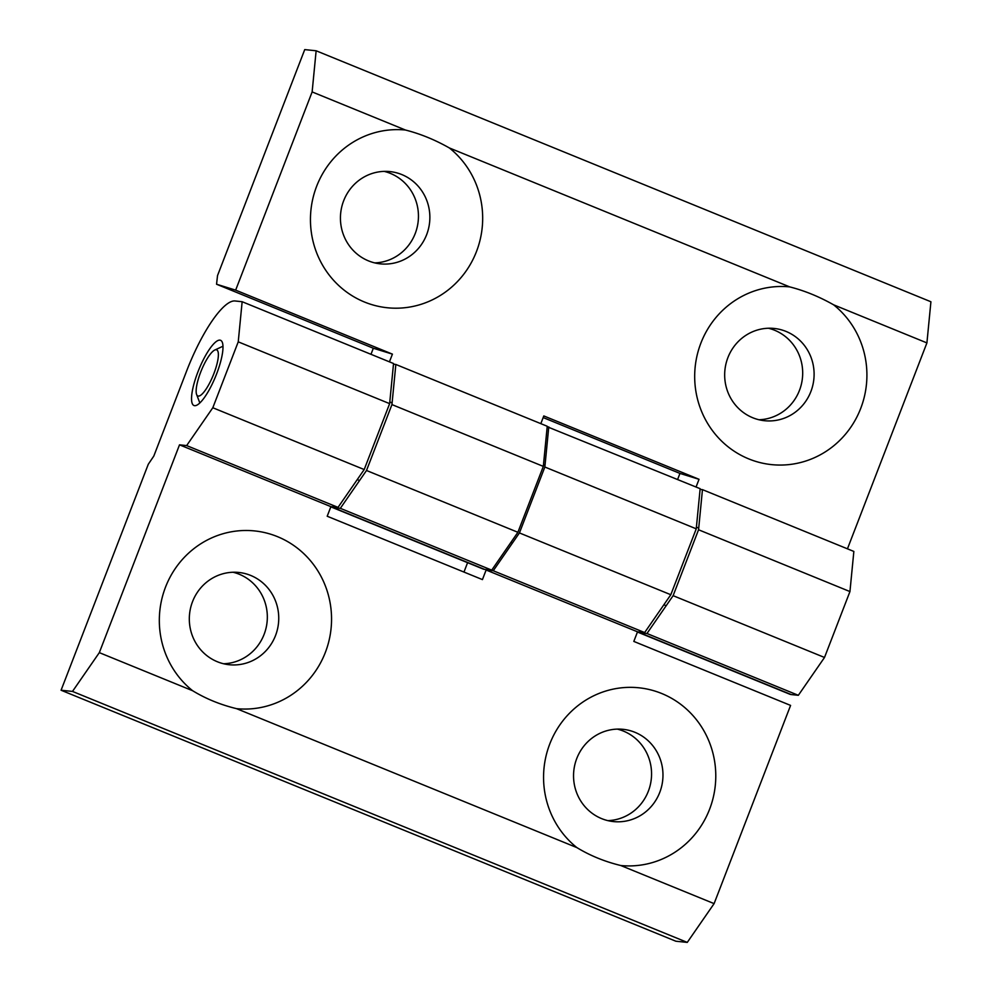 <?xml version="1.0" encoding="UTF-8"?>
<svg xmlns="http://www.w3.org/2000/svg" width="992" height="992" viewBox="0 0 992 992"><rect width="100%" height="100%" fill="white"/><g stroke="black" fill="none" stroke-linecap="round" stroke-linejoin="round"><path stroke-width="1.49" d="M752.73 417.744A46.376 44.702 95.9 0 0 764.609 420.72A46.376 44.702 95.9 0 0 810.886 391.53A46.376 44.702 95.9 0 0 786.036 331.427A46.376 44.702 95.9 0 0 774.157 328.451A46.376 44.702 95.9 0 0 727.892 357.641A46.376 44.702 95.9 0 0 752.73 417.744M312.133 91.921L316.138 50.778L930.918 301.766L926.912 342.91L833.59 304.804A89.33 86.081 -84.1 0 1 860.721 408.394A89.33 86.081 -84.1 0 1 748.724 458.887A89.33 86.081 -84.1 0 1 700.873 343.145A89.33 86.081 -84.1 0 1 789.682 286.886L449.351 147.944A89.33 86.081 -84.1 0 1 476.482 251.534A89.33 86.081 -84.1 0 1 364.486 302.027A89.33 86.081 -84.1 0 1 316.646 186.273A89.33 86.081 -84.1 0 1 405.455 130.026L312.133 91.921L235.65 290.135L216.554 284.233L373.327 348.242L392.423 354.132L389.447 361.844M368.503 260.884A46.376 44.702 95.9 0 0 380.382 263.86A46.376 44.702 95.9 0 0 426.647 234.67A46.376 44.702 95.9 0 0 401.81 174.567A46.376 44.702 95.9 0 0 389.93 171.591A46.376 44.702 95.9 0 0 343.654 200.781A46.376 44.702 95.9 0 0 368.503 260.884M758.942 419.752A46.376 44.702 95.9 0 0 801.97 381.362A46.376 44.702 95.9 0 0 774.628 330.249A46.376 44.702 95.9 0 0 768.416 328.24M374.716 262.892A46.376 44.702 95.9 0 0 417.731 224.49A46.376 44.702 95.9 0 0 390.389 173.389A46.376 44.702 95.9 0 0 384.177 171.38M370.983 354.318L373.327 348.242M393.477 364.213L395.845 364.461L391.939 404.587L366.507 470.493L340.33 508.326L333.2 507.582A77.302 19.877 112.2 0 1 331.737 507.222A77.302 19.877 112.2 0 1 330.857 506.751M216.554 284.233L217.521 275.59L304.73 49.6L316.138 50.778M926.912 342.91L847.453 548.824M646.958 633.504L673.122 595.671L698.554 529.765L702.46 489.639L853.852 551.44L849.946 591.567L824.513 657.473L798.337 695.305L791.219 694.561A77.302 19.877 112.2 0 1 789.756 694.202L638.364 632.4A77.302 19.877 -67.8 0 0 639.828 632.76L646.958 633.504L798.337 695.305M702.46 489.639L700.092 489.391M696.062 487.022L699.038 479.31L543.802 415.933L540.826 423.646M235.65 290.135L392.423 354.132M543.17 417.57L679.954 473.42L677.61 479.483M699.038 479.31L679.954 473.42M637.472 631.929A77.302 19.877 -67.8 0 0 638.364 632.4M673.122 595.671L824.513 657.473M698.554 529.765L849.946 591.567M405.455 130.026C420.298 133.796 434.93 139.773 449.351 147.944M789.682 286.886C804.537 290.668 819.169 296.633 833.59 304.804M395.845 364.461L547.237 426.262L543.318 466.389L517.898 532.295L491.722 570.127L484.592 569.383A77.302 19.877 112.2 0 1 483.129 569.024L331.737 507.222M340.33 508.326L491.722 570.127M366.507 470.493L517.898 532.295M391.939 404.587L543.318 466.389M250.678 575.434A46.376 44.702 95.9 0 0 238.799 572.458A46.376 44.702 95.9 0 0 192.535 601.648A46.376 44.702 95.9 0 0 217.372 661.751A46.376 44.702 95.9 0 0 229.251 664.727A46.376 44.702 95.9 0 0 275.528 635.537A46.376 44.702 95.9 0 0 250.678 575.434M99.324 652.637L179.515 444.838L186.645 445.582L212.809 407.749L238.241 341.843L242.147 301.717L235.017 300.973A77.302 19.877 -67.8 0 0 186.719 370.785L153.81 456.072L148.292 464.244L61.082 690.234L72.49 691.424L99.324 652.637L192.646 690.73A89.33 86.081 -84.1 0 1 165.515 587.152A89.33 86.081 -84.1 0 1 277.512 536.66A89.33 86.081 -84.1 0 1 325.364 652.401A89.33 86.081 -84.1 0 1 236.555 708.66L576.885 847.602A89.33 86.081 -84.1 0 1 549.754 744.012A89.33 86.081 -84.1 0 1 661.751 693.52A89.33 86.081 -84.1 0 1 709.59 809.261A89.33 86.081 -84.1 0 1 620.781 865.52L714.104 903.625L790.587 705.411L633.814 641.415L637.521 631.817L644.651 632.561L670.815 594.729L696.248 528.823L700.154 488.696L547.187 426.734M634.917 732.294A46.376 44.702 95.9 0 0 623.038 729.318A46.376 44.702 95.9 0 0 576.761 758.52A46.376 44.702 95.9 0 0 601.611 818.611A46.376 44.702 95.9 0 0 613.49 821.587A46.376 44.702 95.9 0 0 659.754 792.397A46.376 44.702 95.9 0 0 634.917 732.294M194.618 405.678A35.216 9.052 112.2 0 1 193.961 405.517A35.216 9.052 112.2 0 1 198.388 370.71A35.216 9.052 112.2 0 1 219.914 340.144A35.216 9.052 112.2 0 1 220.571 340.306A35.216 9.052 112.2 0 1 216.144 375.1A35.216 9.052 112.2 0 1 194.618 405.678M223.584 663.76A46.376 44.702 95.9 0 0 266.612 625.369A46.376 44.702 95.9 0 0 239.27 574.256A46.376 44.702 95.9 0 0 233.058 572.248M607.823 820.62A46.376 44.702 95.9 0 0 650.839 782.229A46.376 44.702 95.9 0 0 623.497 731.116A46.376 44.702 95.9 0 0 617.284 729.108M714.104 903.625L687.27 942.4L72.49 691.424M61.082 690.234L675.862 941.222L687.27 942.4M242.147 301.717L393.539 363.518L389.633 403.645L364.2 469.551L338.024 507.383L330.894 506.639L179.515 444.838M338.024 507.383L186.645 445.582M330.894 506.639L327.199 516.237L482.434 579.601L486.13 570.016L493.26 570.747L519.436 532.927L544.856 467.021L548.774 426.895M637.521 631.817L486.13 570.016M389.633 403.645L238.241 341.843M364.2 469.551L212.809 407.749M620.781 865.52C604.723 861.614 590.091 855.637 576.885 847.602M236.555 708.66C220.484 704.754 205.852 698.777 192.646 690.73M467.592 562.687L463.971 572.074M696.248 528.823L544.856 467.021M670.815 594.729L519.436 532.927M644.651 632.561L493.26 570.747M206.646 388.244A24.912 6.411 -67.8 0 0 217.521 361.658A24.912 6.411 -67.8 0 0 214.768 350.04A24.912 6.411 -67.8 0 0 207.886 357.579A24.912 6.411 -67.8 0 0 196.614 394.494A24.912 6.411 -67.8 0 0 206.646 388.244M639.828 632.76L791.219 694.561M333.2 507.582L484.592 569.383M214.768 350.04L222.977 346.233M698.715 528.079L696.409 527.136M545.03 465.335L543.492 464.715M392.1 402.901L389.794 401.971M666.178 605.715L663.871 604.773M512.48 542.971L510.942 542.339M359.55 480.537L357.256 479.595M196.614 394.494L199.826 402.963"/></g></svg>
